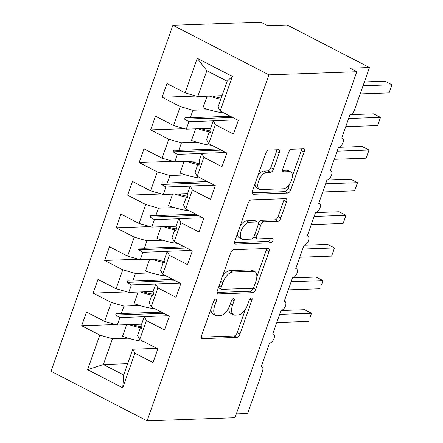<?xml version="1.0" encoding="UTF-8"?>
<svg xmlns="http://www.w3.org/2000/svg" width="443" height="443" viewBox="0 0 443 443"><rect width="100%" height="100%" fill="white"/><g stroke="black" fill="none" stroke-linecap="round" stroke-linejoin="round"><path stroke-width="0.66" d="M215.735 299.147A2.448 1.213 117.3 0 0 213.604 301.439L201.615 335.478A3.494 1.739 117.3 0 0 201.93 338.518A3.494 1.739 117.3 0 0 202.401 338.618L236.905 337.394A3.494 1.739 117.3 0 0 239.951 334.122L251.94 300.077A2.448 1.213 117.3 0 0 251.718 297.956A2.448 1.213 117.3 0 0 251.386 297.884A2.448 1.213 117.3 0 0 249.254 300.177L247.703 304.579A11.18 5.554 117.3 0 1 237.957 315.051L235.083 315.15A11.18 5.554 117.3 0 1 233.566 314.835A11.18 5.554 117.3 0 1 232.564 305.116L234.114 300.708A2.448 1.213 117.3 0 0 233.893 298.588A2.448 1.213 117.3 0 0 233.561 298.516A2.448 1.213 117.3 0 0 231.429 300.808L229.878 305.21A11.18 5.554 117.3 0 1 220.132 315.682L217.258 315.781A11.18 5.554 117.3 0 1 215.741 315.466A11.18 5.554 117.3 0 1 214.733 305.748L216.284 301.34A2.448 1.213 117.3 0 0 216.068 299.219A2.448 1.213 117.3 0 0 215.735 299.147M279.273 152.852A3.494 1.739 117.3 0 0 278.957 149.812A3.494 1.739 117.3 0 0 278.486 149.712L268.807 150.055A3.494 1.739 117.3 0 0 265.761 153.328L252.444 191.138A3.494 1.739 117.3 0 0 252.759 194.172A3.494 1.739 117.3 0 0 253.235 194.272L287.74 193.048A3.494 1.739 117.3 0 0 290.78 189.776L304.097 151.971A3.494 1.739 117.3 0 0 303.782 148.931A3.494 1.739 117.3 0 0 303.305 148.831L291.616 149.247A3.494 1.739 117.3 0 0 288.57 152.519L282.872 168.7A3.494 1.739 117.3 0 0 283.188 171.734A3.494 1.739 117.3 0 0 283.658 171.834L289.462 171.629A9.347 4.646 117.3 0 1 290.724 171.901A9.347 4.646 117.3 0 1 291.112 181.187A9.347 4.646 117.3 0 1 283.42 188.773L260.705 189.576A9.347 4.646 117.3 0 1 259.443 189.311A9.347 4.646 117.3 0 1 259.055 180.024A9.347 4.646 117.3 0 1 266.747 172.438L270.529 172.299A3.494 1.739 117.3 0 0 273.575 169.032L279.273 152.852L276.532 151.434A3.494 1.739 117.3 0 0 276.836 149.773M147.087 420.85L268.94 74.839L172.886 25.262L51.034 371.273L147.087 420.85L234.967 417.738L356.814 71.727L349.953 68.183L369.484 67.497L354.655 109.604A5.338 2.652 -62.7 0 1 349.998 114.604L341.725 138.105A5.338 2.652 117.3 0 1 342.45 138.26A5.338 2.652 117.3 0 1 343.037 142.574A5.338 2.652 -62.7 0 1 338.507 147.248L330.229 170.749A5.338 2.652 117.3 0 1 330.954 170.898A5.338 2.652 117.3 0 1 331.541 175.218A5.338 2.652 -62.7 0 1 327.012 179.886L318.733 203.392A5.338 2.652 117.3 0 1 319.458 203.542A5.338 2.652 117.3 0 1 320.045 207.856A5.338 2.652 -62.7 0 1 315.516 212.529L307.237 236.036A5.338 2.652 117.3 0 1 307.963 236.185A5.338 2.652 117.3 0 1 308.55 240.499A5.338 2.652 -62.7 0 1 304.02 245.173L295.741 268.674A5.338 2.652 117.3 0 1 296.467 268.829A5.338 2.652 117.3 0 1 297.054 273.143A5.338 2.652 -62.7 0 1 292.524 277.816L284.245 301.318A5.338 2.652 117.3 0 1 284.971 301.473A5.338 2.652 117.3 0 1 285.563 305.786A5.338 2.652 -62.7 0 1 281.028 310.46L272.75 333.961A5.338 2.652 117.3 0 1 273.475 334.116A5.338 2.652 117.3 0 1 274.067 338.43A5.338 2.652 -62.7 0 1 269.532 343.103L261.259 366.605A5.338 2.652 117.3 0 1 261.979 366.754A5.338 2.652 117.3 0 1 262.461 371.395L247.631 413.507L236.313 413.906M268.94 74.839L356.814 71.727M233.716 249.702A3.494 1.739 117.3 0 0 230.67 252.975L217.352 290.785A3.494 1.739 117.3 0 0 217.668 293.82A3.494 1.739 117.3 0 0 218.144 293.919L252.643 292.696A3.494 1.739 117.3 0 0 255.689 289.423L269.006 251.618A3.494 1.739 117.3 0 0 268.691 248.578A3.494 1.739 117.3 0 0 268.214 248.479L233.716 249.702M234.901 240.959L248.213 203.149A3.494 1.739 117.3 0 1 251.259 199.882L285.763 198.658A3.494 1.739 117.3 0 1 286.239 198.757A3.494 1.739 117.3 0 1 286.549 201.792L280.851 217.973A3.494 1.739 117.3 0 1 277.805 221.245L263.818 221.744A3.494 1.739 117.3 0 0 260.772 225.016L256.99 235.748A3.494 1.739 117.3 0 0 257.305 238.783A3.494 1.739 117.3 0 0 257.776 238.882L272.345 238.367A2.448 1.213 117.3 0 1 272.678 238.439A2.448 1.213 117.3 0 1 272.777 240.87A2.448 1.213 117.3 0 1 270.767 242.853L235.687 244.093A3.494 1.739 117.3 0 1 235.216 243.993A3.494 1.739 117.3 0 1 234.901 240.959M237.337 119.865L213.233 120.717L210.608 128.177L210.979 130.851L210.403 132.485L209.196 132.186L206.565 139.65L208.703 143.659L226.816 153.007L221.987 166.718L203.874 157.37L201.737 153.361L199.112 160.82L199.483 163.495L198.907 165.128L197.7 164.829L195.07 172.294L197.207 176.303L215.32 185.65L210.491 199.361L192.378 190.014L190.241 185.999L187.616 193.464L187.987 196.138L187.417 197.772L186.204 197.473L183.574 204.932L185.711 208.946L203.824 218.294L199.001 232.005L180.888 222.657L178.75 218.643L176.12 226.107L176.491 228.782L175.921 230.41L174.708 230.116L172.083 237.575L174.221 241.59L192.334 250.937L187.505 264.648L169.392 255.295L167.255 251.286L164.624 258.751L165.001 261.42L164.425 263.053L163.212 262.754L160.587 270.219L162.725 274.228L180.838 283.581L176.009 297.286L157.896 287.939L155.759 283.93L153.128 291.389L153.505 294.063L152.929 295.697L151.716 295.398L149.092 302.862L151.229 306.872L169.342 316.219L164.514 329.93L146.4 320.582L144.263 316.573L141.633 324.032L142.009 326.707L141.433 328.341L140.221 328.041L137.596 335.506L139.733 339.515L157.846 348.862L153.018 362.573L134.905 353.226L132.767 349.217L123.686 375L122.722 387.824L87.592 369.695L103.38 364.523L123.686 375M232.387 76.417L227.143 81.219L206.837 70.736L197.257 58.288L232.387 76.417L220.199 111.016L238.312 120.369L233.483 134.074L215.37 124.727L213.233 120.717M196.083 96.042L162.132 97.25L180.246 106.597L173.573 125.53L186.259 129.168L210.624 128.304M208.725 109.676L192.926 110.235L180.246 106.597M225.841 152.503L201.737 153.361M184.587 128.686L150.637 129.888L168.75 139.24L162.083 158.173L174.763 161.811L199.129 160.947M197.229 142.319L181.431 142.879L168.75 139.24M214.346 185.146L190.241 185.999M173.091 161.33L139.141 162.531L157.254 171.884L150.587 190.817L163.268 194.449L187.633 193.591M185.739 174.957L169.935 175.517L157.254 171.884M202.85 217.79L178.75 218.643M161.595 193.973L127.645 195.175L145.758 204.522L139.091 223.455L151.772 227.093L176.137 226.229M174.243 207.601L158.439 208.16L145.758 204.522M191.354 250.433L167.255 251.286M150.105 226.617L116.149 227.818L134.262 237.166L127.595 256.098L140.276 259.736L164.641 258.873M162.747 240.244L146.943 240.804L134.262 237.166M179.858 283.077L155.759 283.93M138.609 259.26L104.653 260.462L122.766 269.809L116.099 288.742L128.78 292.38L153.145 291.516M151.251 272.888L135.447 273.447L122.766 269.809M168.368 315.721L144.263 316.573M127.113 291.898L93.157 293.105L111.271 302.453L104.603 321.385L86.49 312.038L81.662 325.743L99.775 335.096L87.592 369.695M139.755 305.532L123.951 306.091L111.271 302.453M156.872 348.359L132.767 349.217M115.617 324.542L81.662 325.743M128.26 338.175L112.461 338.734L99.775 335.096M369.484 67.497L287.153 25.002L267.622 25.688L260.761 22.15L172.886 25.262M206.837 70.736L197.755 96.524L222.054 95.666M197.755 96.524L185.069 92.886L166.956 83.539L162.132 97.25M220.199 111.016L218.061 107.007L227.143 81.219M150.637 129.888L155.465 116.182L173.573 125.53M139.141 162.531L143.969 148.82L162.083 158.173M127.645 195.175L132.474 181.464L150.587 190.817M116.149 227.818L120.978 214.107L139.091 223.455M104.653 260.462L109.482 246.751L127.595 256.098M93.157 293.105L97.986 279.395L116.099 288.742M197.257 58.288L185.069 92.886M215.37 124.727L208.703 143.659M203.874 157.37L197.207 176.303M192.378 190.014L185.711 208.946M180.888 222.657L174.221 241.59M169.392 255.295L162.725 274.228M157.896 287.939L151.229 306.872M146.4 320.582L139.733 339.515M134.905 353.226L122.722 387.824M210.525 132.141L209.196 132.186M213.188 120.845L188.884 121.703L186.259 129.168M192.926 110.235L190.296 117.694L185.18 117.539L184.609 119.167L188.884 121.703M230.388 116.276L190.296 117.694M199.029 164.779L197.7 164.829M201.692 153.488L177.388 154.347L174.763 161.811M181.431 142.879L178.8 150.338L173.689 150.177L173.113 151.811L177.388 154.347M218.892 148.92L178.8 150.338M187.533 197.423L186.204 197.473M190.197 186.126L165.898 186.99L163.268 194.449M169.935 175.517L167.304 182.981L162.193 182.821L161.617 184.454L165.898 186.99M207.396 181.564L167.304 182.981M176.043 230.067L174.708 230.116M178.701 218.77L154.402 219.634L151.772 227.093M158.439 208.16L155.814 215.625L150.698 215.464L150.122 217.098L154.402 219.634M195.906 214.207L155.814 215.625M164.547 262.71L163.212 262.754M167.21 251.414L142.906 252.277L140.276 259.736M146.943 240.804L144.318 248.268L139.202 248.108L138.626 249.741L142.906 252.277M184.41 246.845L144.318 248.268M153.051 295.354L151.716 295.398M155.714 284.057L131.41 284.915L128.78 292.38M135.447 273.447L132.822 280.912L127.706 280.751L127.13 282.385L131.41 284.915M172.914 279.489L132.822 280.912M141.555 327.997L140.221 328.041M144.219 316.701L119.915 317.559L117.284 325.024L141.649 324.16M123.951 306.091L121.327 313.55L116.21 313.395L115.634 315.023L119.915 317.559M161.418 312.132L121.327 313.55M117.284 325.024L104.603 321.385M112.461 338.734L103.38 364.523L127.678 363.659M163.722 313.323L115.634 315.023M175.218 280.679L127.13 282.385M186.713 248.036L138.626 249.741M198.209 215.392L150.122 217.098M209.705 182.754L161.617 184.454M221.201 150.111L173.113 151.811M232.697 117.467L184.609 119.167M211.034 308.732A11.18 5.554 117.3 0 0 212.994 314.048L215.741 315.466M228.909 307.514A11.18 5.554 117.3 0 0 230.825 313.417L233.566 314.835M201.305 337.14L234.159 335.977A3.494 1.739 117.3 0 0 237.204 332.704L245.544 309.026M256.84 276.947L266.26 250.201A3.494 1.739 117.3 0 0 266.57 248.54M217.048 292.446L249.902 291.284A3.494 1.739 117.3 0 0 252.947 288.011L252.992 287.889M221.279 287.164A2.448 1.213 117.3 0 0 221.5 289.29A2.448 1.213 117.3 0 0 221.832 289.357L252.117 288.288A2.448 1.213 117.3 0 0 254.249 285.995L255.882 281.349A11.18 5.554 117.3 0 0 254.88 271.631A11.18 5.554 117.3 0 0 253.363 271.315L232.658 272.046A11.18 5.554 117.3 0 0 222.918 282.518L221.279 287.164L219.036 286.006M218.477 287.596A2.448 1.213 117.3 0 0 218.753 287.872L221.5 289.29M254.88 271.631L252.133 270.219A11.18 5.554 117.3 0 0 250.616 269.898L253.363 271.315M222.331 276.654A11.18 5.554 117.3 0 1 229.917 270.629L250.616 269.898M258.324 222.879A3.494 1.739 117.3 0 1 261.071 220.326L275.064 219.828A3.494 1.739 117.3 0 0 278.11 216.561L283.808 200.38A3.494 1.739 117.3 0 0 284.113 198.713M254.005 236.562A3.494 1.739 117.3 0 0 254.559 237.365L257.305 238.783M234.591 242.62L268.021 241.435A2.448 1.213 117.3 0 0 270.335 238.439M249.293 222.259A9.347 4.646 117.3 0 0 241.607 229.845A9.347 4.646 117.3 0 0 241.989 239.131A9.347 4.646 117.3 0 0 243.257 239.397L251.259 239.115A3.494 1.739 117.3 0 0 254.304 235.842L258.086 225.11A3.494 1.739 117.3 0 0 257.771 222.07A3.494 1.739 117.3 0 0 257.3 221.971L249.293 222.259L246.552 220.841A9.347 4.646 117.3 0 0 240.217 225.864M237.603 233.284A9.347 4.646 117.3 0 0 239.248 237.714L241.989 239.131M257.771 222.07L255.03 220.658A3.494 1.739 117.3 0 0 254.553 220.559L257.3 221.971M246.552 220.841L254.553 220.559M257.87 175.727A9.347 4.646 117.3 0 1 264 171.02L267.788 170.887A3.494 1.739 117.3 0 0 270.834 167.615L276.532 151.434M255.035 183.773A9.347 4.646 117.3 0 0 256.696 187.893L259.443 189.311M290.724 171.901L287.983 170.483A9.347 4.646 117.3 0 0 286.715 170.217L289.462 171.629M282.568 170.361L286.715 170.217M292.386 176.015L301.351 150.554A3.494 1.739 117.3 0 0 301.661 148.892M252.139 192.799L284.993 191.636A3.494 1.739 117.3 0 0 288.039 188.364L289.55 184.066M281 310.537L304.634 309.701L311.495 313.24L309.967 317.797L311.495 313.24L279.649 314.369M308.621 321.402L276.775 322.532M141.444 327.997A28.474 6.645 -160.6 0 1 128.974 324.608M143.277 341.343A28.474 6.645 -160.6 0 1 122.523 336.292L126.609 324.691M141.948 326.879A24.199 5.648 -160.6 0 1 131.948 324.503M292.496 277.894L316.13 277.058L322.991 280.596L321.463 285.159L322.991 280.596L291.145 281.726M320.117 288.758L288.271 289.888M152.94 295.354A28.474 6.645 -160.6 0 1 140.47 291.965M154.773 308.705A28.474 6.645 -160.6 0 1 134.019 303.649L138.105 292.048M153.444 294.235A24.199 5.648 -160.6 0 1 143.443 291.859M303.992 245.25L327.626 244.414L334.487 247.958L334.105 249.254L331.613 256.115L334.487 247.958L302.641 249.082M331.613 256.115L299.767 257.245M164.436 262.716A28.474 6.645 -160.6 0 1 151.966 259.321M166.269 276.061A28.474 6.645 -160.6 0 1 145.514 271.005L149.601 259.41M164.94 261.591A24.199 5.648 -160.6 0 1 154.939 259.216M315.488 212.607L339.122 211.771L345.983 215.315L345.601 216.61L343.109 223.477L345.983 215.315L314.137 216.439M343.109 223.477L311.263 224.601M175.932 230.072A28.474 6.645 -160.6 0 1 163.461 226.683M177.765 243.417A28.474 6.645 -160.6 0 1 157.01 238.367L161.097 226.766M176.43 228.953A24.199 5.648 -160.6 0 1 166.43 226.578M326.984 179.969L350.618 179.133L357.479 182.671L357.097 183.967L354.605 190.833L357.479 182.671L325.633 183.801M354.605 190.833L322.759 191.957M187.428 197.428A28.474 6.645 -160.6 0 1 174.957 194.04M189.261 210.774A28.474 6.645 -160.6 0 1 168.506 205.724L172.593 194.123M187.926 196.31A24.199 5.648 -160.6 0 1 177.925 193.934M338.48 147.325L362.114 146.489L368.975 150.027L368.593 151.323L366.101 158.19L368.975 150.027L337.129 151.157M366.101 158.19L334.255 159.319M198.918 164.785A28.474 6.645 -160.6 0 1 186.453 161.396M200.751 178.13A28.474 6.645 -160.6 0 1 180.002 173.08L184.083 161.479M199.422 163.666A24.199 5.648 -160.6 0 1 189.421 161.291M349.97 114.682L373.61 113.845L380.471 117.384L380.083 118.685L377.597 125.546L380.471 117.384L348.624 118.514M377.597 125.546L345.75 126.676M210.414 132.141A28.474 6.645 -160.6 0 1 197.949 128.752M212.247 145.487A28.474 6.645 -160.6 0 1 191.498 140.437L195.579 128.835M210.918 131.023A24.199 5.648 -160.6 0 1 200.917 128.647M364.395 81.933L385.105 81.202L391.966 84.746L391.579 86.042L389.092 92.903L391.966 84.746L363.05 85.765M389.092 92.903L360.176 93.927M220.786 99.265A28.474 6.645 -160.6 0 1 209.445 96.109M223.743 112.849A28.474 6.645 -160.6 0 1 202.994 107.793L207.075 96.192M221.173 98.169A24.199 5.648 -160.6 0 1 212.413 96.004M212.49 304.59L214.733 305.748M232.032 299.634L234.114 300.708M230.321 303.959L232.564 305.116M249.858 299.003L251.94 300.077M237.204 332.704L239.951 334.122M234.159 335.977L236.905 337.394M201.571 338.186L202.401 338.618M214.207 300.265L216.284 301.34M266.26 250.201L269.006 251.618M252.947 288.011L255.689 289.423M249.902 291.284L252.643 292.696M217.314 293.493L218.144 293.919M229.917 270.629L232.658 272.046M220.675 281.36L222.918 282.518M283.808 200.38L286.549 201.792M278.11 216.561L280.851 217.973M275.064 219.828L277.805 221.245M261.071 220.326L263.818 221.744M258.38 223.781L260.772 225.016M254.747 234.591L256.99 235.748M268.021 241.435L270.767 242.853M234.856 243.667L235.687 244.093M270.834 167.615L273.575 169.032M267.788 170.887L270.529 172.299M264 171.02L266.747 172.438M282.833 171.408L283.658 171.834M301.351 150.554L304.097 151.971M288.039 188.364L290.78 189.776M284.993 191.636L287.74 193.048M252.405 193.846L253.235 194.272M261.32 366.416L261.979 366.754M272.816 333.773L273.475 334.116M284.312 301.129L284.971 301.473M295.808 268.491L296.467 268.829M307.304 235.848L307.963 236.185M318.799 203.204L319.458 203.542M330.295 170.561L330.954 170.898M341.791 137.917L342.45 138.26"/></g></svg>
